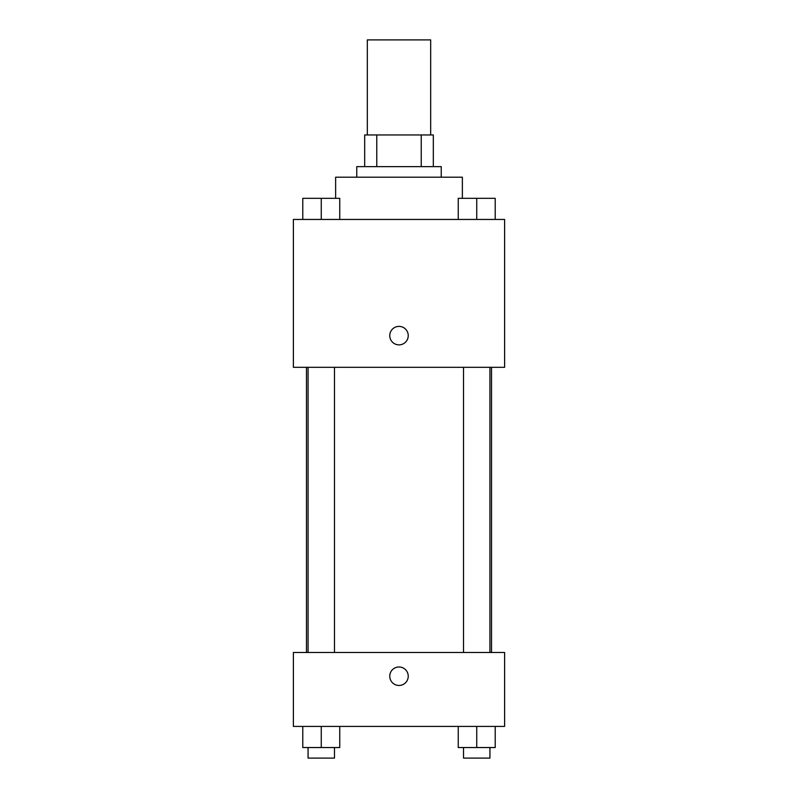 <?xml version="1.0" encoding="UTF-8"?>
<svg xmlns="http://www.w3.org/2000/svg" width="798" height="798" viewBox="0 0 798 798"><rect width="100%" height="100%" fill="white"/><g stroke="black" fill="none" stroke-linecap="round" stroke-linejoin="round"><path stroke-width="1.2" d="M430.681 134.952L430.681 39.9L367.319 39.9L367.319 134.952M376.766 166.642L376.766 134.952L364.676 134.952L364.676 166.642L364.676 134.952M376.766 134.952L433.324 134.952L433.324 166.642M421.234 166.642L421.234 134.952M356.756 177.206L356.756 166.642L441.244 166.642L441.244 177.206M462.371 198.323L462.371 177.206L335.629 177.206L335.629 198.323M293.385 219.45L504.615 219.45L504.615 367.319L293.385 367.319L293.385 219.45M389.763 335.629A9.237 9.237 0 0 1 403.618 327.629A9.237 9.237 0 0 1 403.618 343.629A9.237 9.237 0 0 1 389.763 335.629M293.385 652.485L504.615 652.485L504.615 726.419L293.385 726.419L293.385 652.485M399 685.462A9.237 9.237 0 0 1 391 671.607A9.237 9.237 0 0 1 407 671.607A9.237 9.237 0 0 1 399 685.462M458.252 726.419L458.252 747.536L495.219 747.536L495.219 726.419L495.219 747.536M476.735 747.536L476.735 726.419M489.932 747.536L489.932 758.1L463.528 758.1L463.528 747.536M302.781 726.419L302.781 747.536L339.749 747.536L339.749 726.419L339.749 747.536M321.265 747.536L321.265 726.419M334.472 747.536L334.472 758.1L308.068 758.1L308.068 747.536M458.252 219.45L458.252 198.323L495.219 198.323L495.219 219.45L495.219 198.323M476.735 219.45L476.735 198.323M489.932 198.323L463.528 198.323M302.781 219.45L302.781 198.323L339.749 198.323L339.749 219.45L339.749 198.323M321.265 219.45L321.265 198.323M334.472 198.323L308.068 198.323M491.518 652.485L491.518 367.319M306.482 652.485L306.482 367.319M463.528 367.319L463.528 652.485M489.932 367.319L489.932 652.485M334.472 652.485L334.472 367.319M308.068 652.485L308.068 367.319"/></g></svg>
